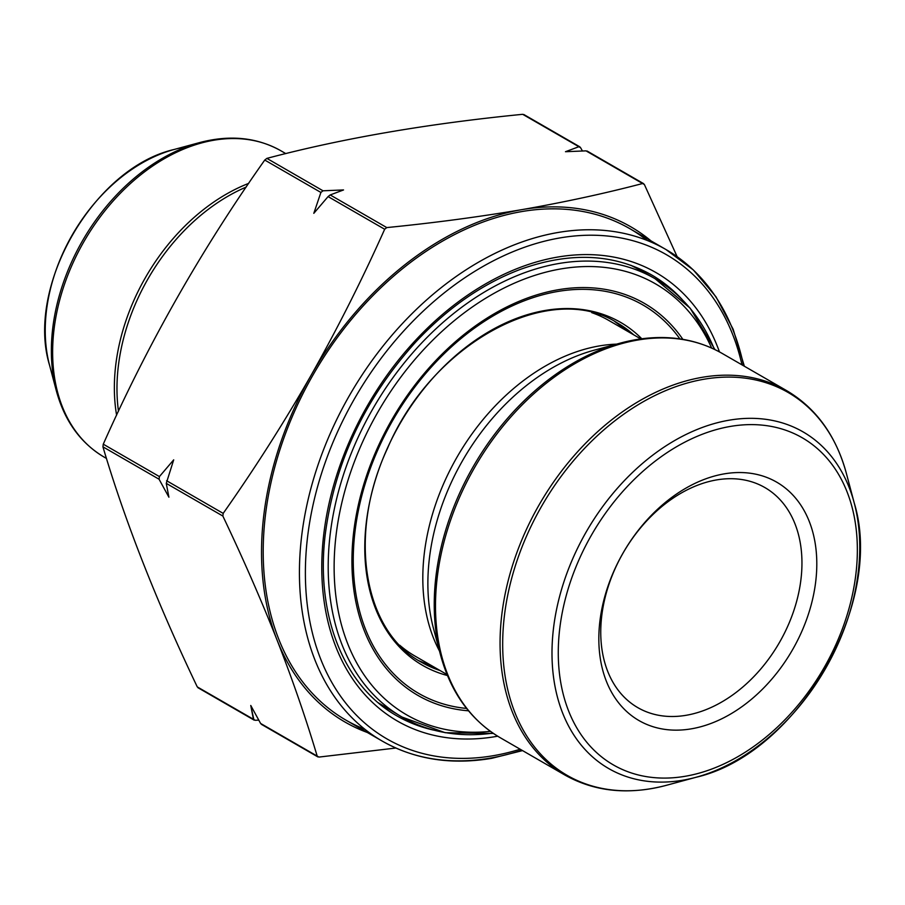 <?xml version="1.0" encoding="UTF-8"?>
<svg xmlns="http://www.w3.org/2000/svg" width="905" height="905" viewBox="0 0 905 905"><rect width="100%" height="100%" fill="white"/><g stroke="black" fill="none" stroke-linecap="round" stroke-linejoin="round"><path stroke-width="1.36" d="M253.954 720.029L253.411 719.294L255.176 720.278L258.773 720.154L255.176 720.278L197.267 686.895L253.411 719.294L250.764 705.47L260.595 723.434L317.18 756.094L260.595 723.434L250.764 705.47L253.932 720.018M102.932 446.832L159.076 479.231L159.416 476.584L103.272 444.185L102.932 446.832C125.026 521.45 156.475 601.474 197.267 686.895C156.475 601.474 125.026 521.45 102.932 446.832L103.272 444.185L159.416 476.584L173.692 459.853L166.26 483.372L168.907 497.196L159.076 479.231L102.932 446.832M264.758 160.049L320.902 192.448L323.006 190.785L266.873 158.386L264.758 160.049C201.577 249.361 147.741 344.07 103.272 444.185C147.741 344.07 201.577 249.361 264.758 160.049L266.873 158.386L323.006 190.785L343.538 189.948L330.189 194.937L328.085 196.589L313.809 213.331L320.902 192.448L264.758 160.049M317.791 756.874L317.18 756.094L318.945 757.078L395.892 748.028L318.945 757.078L317.18 756.094C306.037 718.728 292.677 680.085 277.111 640.163C261.24 600.06 243.14 558.679 222.845 516.031L223.184 513.384C254.678 468.666 283.955 422.68 311.026 375.417C337.791 327.972 362.328 279.249 384.67 229.248L386.774 227.585C433.914 222.901 478.915 216.917 521.789 209.655C564.29 202.211 604.563 193.5 642.595 183.523L586.021 150.864L565.489 151.712L578.838 146.723L580.603 147.707L522.694 114.313L579.788 146.814M404.105 649.485L404.886 649.383M587.786 151.848L642.595 183.523C604.563 193.5 564.29 202.211 521.789 209.655A285.901 202.652 -60 0 1 651.046 240.922A285.901 202.652 120 0 0 521.789 209.655A285.901 202.652 120 0 0 311.026 375.417C283.955 422.68 254.678 468.666 223.184 513.384L166.599 480.725L223.184 513.384L222.845 516.031L166.26 483.372L222.845 516.031C243.14 558.679 261.24 600.06 277.111 640.163A285.901 202.652 120 0 0 367.351 732.496A285.901 202.652 -60 0 1 277.111 640.163A285.901 202.652 -60 0 1 311.026 375.417A285.901 202.652 120 0 0 277.111 640.163C292.677 680.085 306.037 718.728 317.18 756.094M384.67 229.248L328.085 196.589L384.67 229.248C362.328 279.249 337.791 327.972 311.026 375.417A285.901 202.652 -60 0 1 521.789 209.655C478.915 216.917 433.914 222.901 386.774 227.585L330.189 194.937L386.774 227.585L384.67 229.248M522.694 114.313C427.816 123.657 342.531 138.341 266.873 158.386C342.531 138.341 427.816 123.657 522.694 114.313M642.595 183.523L644.371 184.507L642.641 183.511L644.371 184.507L677.155 256.692L644.371 184.507L642.595 183.523L643.625 183.658M600.66 316.23L600.151 315.121L600.66 316.23M578.872 146.701L580.603 147.707L582.424 150.988L580.603 147.707L578.838 146.723L565.489 151.712L586.021 150.864M703.898 379.252A221.035 156.678 120 0 0 503.689 622.516A221.035 156.678 120 0 0 666.419 785.302A221.035 156.678 -60 0 1 503.689 622.516A221.035 156.678 -60 0 1 703.898 379.252A221.035 156.678 -60 0 1 846.39 473.451A221.035 156.678 120 0 0 703.898 379.252M695.979 777.293C797.882 753.956 885.022 602.968 854.252 503.056A194.383 137.786 120 0 0 728.944 420.225A194.383 137.786 -60 0 1 854.252 503.056A194.383 137.786 -60 0 1 695.979 777.293A194.383 137.786 -60 0 1 552.876 634.145A194.383 137.786 -60 0 1 728.944 420.225A194.383 137.786 120 0 0 553.736 626.43A194.383 137.786 120 0 0 682.823 780.212A194.383 137.786 120 0 0 695.979 777.293L666.419 785.302C628.647 795.246 594.777 791.807 564.822 774.997A221.895 157.289 -60 0 1 515.103 557.582A221.895 157.289 -60 0 1 702.054 377.34A221.895 157.289 -60 0 1 786.649 390.632A221.895 157.289 120 0 0 702.054 377.34A221.895 157.289 120 0 0 515.103 557.582A221.895 157.289 120 0 0 564.822 774.997L500.261 737.733A221.895 157.289 -60 0 1 450.543 520.318A221.895 157.289 -60 0 1 637.493 340.088A221.895 157.289 120 0 0 450.543 520.318A221.895 157.289 120 0 0 500.261 737.733C470.713 720.21 450.792 692.608 440.509 654.926A221.035 156.678 -60 0 1 620.491 343.074A221.035 156.678 120 0 0 440.509 654.926L433.472 628.432A197.177 139.766 -60 0 1 594.031 350.235A197.177 139.766 120 0 0 433.472 628.432M635.457 339.748A221.035 156.678 120 0 0 620.491 343.074L635.661 339.703C667.72 334.341 696.533 338.9 722.088 353.38A221.895 157.289 120 0 0 637.493 340.088A221.895 157.289 -60 0 1 722.088 353.38L786.649 390.632C816.186 408.166 836.107 435.769 846.39 473.451L854.252 503.056M599.212 345.948A193.772 137.356 120 0 0 451.855 466.55A193.772 137.356 120 0 0 439.468 651A193.772 137.356 -60 0 1 451.855 466.55A193.772 137.356 -60 0 1 599.212 345.948A193.772 137.356 -60 0 1 616.577 344.138A193.772 137.356 120 0 0 599.212 345.948M399.772 645.254A193.772 137.356 120 0 0 414.886 656.012L447.059 674.576M640.774 338.911L608.613 320.347A193.772 137.356 120 0 0 591.746 312.644M493.53 755.664A279.543 198.15 120 0 0 520.171 749.227A279.543 198.15 -60 0 1 493.53 755.664A279.543 198.15 -60 0 1 305.438 567.231A279.543 198.15 -60 0 1 503.361 255.923A279.543 198.15 -60 0 1 741.987 364.862A279.543 198.15 120 0 0 503.361 255.923A279.543 198.15 120 0 0 305.438 567.231A279.543 198.15 120 0 0 493.53 755.664M495.985 736.5A258.841 183.477 -60 0 1 321.795 570.727A258.841 183.477 -60 0 1 489.865 281.478A258.841 183.477 -60 0 1 719.452 351.909A258.841 183.477 120 0 0 489.865 281.478A258.841 183.477 120 0 0 321.795 570.727A258.841 183.477 120 0 0 495.985 736.5A258.841 183.477 120 0 0 497.671 736.195A258.841 183.477 -60 0 1 495.985 736.5M521.8 750.166A283.785 201.159 -60 0 1 490.442 758.096A283.785 201.159 -60 0 1 382.249 741.093A283.785 201.159 -60 0 1 318.673 463.032A283.785 201.159 -60 0 1 557.763 232.528A283.785 201.159 -60 0 1 665.956 249.52A283.785 201.159 -60 0 1 743.627 365.812M744.363 366.231L733.129 329.205L715.979 296.806L693.377 269.984L665.956 249.52L629.722 228.614A283.785 201.159 120 0 0 521.54 211.612A283.785 201.159 120 0 0 282.451 442.126A283.785 201.159 120 0 0 346.027 720.188L382.249 741.093C414.501 759.397 450.973 765.144 491.664 758.345L522.536 750.596M364.907 729.306A283.785 201.159 -60 0 1 277.993 455.882A283.785 201.159 -60 0 1 521.54 211.612A283.785 201.159 -60 0 1 647.075 240.402M691.488 728.808A137.651 97.57 -60 0 1 622.674 553.679A137.651 97.57 -60 0 1 809.296 521.529A137.651 97.57 -60 0 1 691.488 728.808A137.651 97.57 120 0 0 809.296 521.529A137.651 97.57 120 0 0 622.674 553.679A137.651 97.57 120 0 0 691.488 728.808M685.413 776.241A188.874 133.883 120 0 0 847.057 491.834A188.874 133.883 120 0 0 590.988 535.941A188.874 133.883 120 0 0 685.413 776.241A188.874 133.883 -60 0 1 590.988 535.941A188.874 133.883 -60 0 1 847.057 491.834A188.874 133.883 -60 0 1 685.413 776.241M716.432 479.944A127.062 90.07 120 0 0 609.37 583.148A127.062 90.07 120 0 0 637.844 707.653A127.062 90.07 120 0 0 686.284 715.267A127.062 90.07 120 0 0 793.334 612.063A127.062 90.07 120 0 0 764.872 487.557A127.062 90.07 120 0 0 716.432 479.944M665.956 249.52A283.785 201.159 120 0 0 349.884 394.761A283.785 201.159 120 0 0 382.249 741.093M433.416 730.064A254.61 180.48 -60 0 1 396.831 715.832C344.07 686.273 315.494 615.491 325.189 534.889C334.511 462.908 364.681 398.63 415.712 342.056C447.783 307.813 482.75 283.548 520.613 269.294C569.845 251.714 613.432 253.547 651.374 274.792A254.61 180.48 -60 0 1 681.997 299.34M686.284 715.267A127.062 90.07 -60 0 1 622.753 553.611A127.062 90.07 -60 0 1 795.031 523.938A127.062 90.07 -60 0 1 686.284 715.267M246.149 187.086A175.977 124.743 120 0 0 118.476 411.187A175.977 124.743 -60 0 1 246.149 187.086M116.598 415.18A176.837 125.343 -60 0 1 248.66 183.387A176.837 125.343 120 0 0 116.598 415.18M106.496 458.462L104.245 457.161C80.556 443.111 64.594 421.006 56.359 390.858L49.583 365.326C25.363 286.557 93.849 167.9 174.156 149.472A152.99 108.442 120 0 0 49.583 365.326A152.99 108.442 -60 0 1 174.156 149.472L199.654 142.571A175.977 124.743 120 0 0 56.359 390.858A175.977 124.743 -60 0 1 199.654 142.571C229.881 134.607 256.997 137.368 281.025 150.852A176.837 125.343 120 0 0 84.075 241.352A176.837 125.343 120 0 0 104.245 457.161A176.837 125.343 -60 0 1 84.075 241.352A176.837 125.343 -60 0 1 281.025 150.852L285.799 153.601M174.156 149.472A152.99 108.442 -60 0 1 184.518 147.176M328.085 196.589L330.189 194.937L343.538 189.948L323.006 190.785L320.902 192.448L313.809 213.331L328.085 196.589M166.26 483.372L173.692 459.853L159.416 476.584L159.076 479.231L168.907 497.196L166.26 483.372M614.733 321.49A195.899 138.861 -60 0 1 628.828 332.022A195.899 138.861 120 0 0 614.733 321.49L628.647 331.909M435.113 667.675A195.899 138.861 -60 0 1 418.936 660.741A195.899 138.861 120 0 0 435.113 667.675M421.391 662.211A195.899 138.861 120 0 0 440.09 670.548A195.899 138.861 -60 0 1 421.391 662.211C363.652 631.452 347.124 534.629 387.453 448.461C432.319 342.395 550.489 279.611 617.233 322.881A195.899 138.861 -60 0 1 633.805 334.884A195.899 138.861 120 0 0 617.233 322.881M447.455 675.537A198.014 140.354 -60 0 1 399.987 423.676A198.014 140.354 -60 0 1 641.803 338.775A198.014 140.354 120 0 0 387.272 448.495A198.014 140.354 120 0 0 447.455 675.537M679.87 338.877A224.259 158.963 120 0 0 393.132 419.716A224.259 158.963 120 0 0 466.573 708.434A224.259 158.963 -60 0 1 393.132 419.716A224.259 158.963 -60 0 1 679.87 338.877M711.635 348.04A248.841 176.385 120 0 0 378.381 411.209A248.841 176.385 120 0 0 490.408 731.364A248.841 176.385 -60 0 1 378.381 411.209A248.841 176.385 -60 0 1 711.635 348.04M468.496 710.81A226.374 160.468 -60 0 1 392.17 419.173A226.374 160.468 -60 0 1 682.868 339.352A226.374 160.468 120 0 0 392.17 419.173A226.374 160.468 120 0 0 468.496 710.81M378.256 702.755A253.072 179.394 120 0 0 387.838 708.864A253.072 179.394 -60 0 1 378.256 702.755M492.897 733.118A253.072 179.394 -60 0 1 402.069 717.077A253.072 179.394 -60 0 1 373.199 408.212A253.072 179.394 -60 0 1 655.062 278.695A253.072 179.394 -60 0 1 714.396 349.319M714.961 349.59L690.153 308.186L655.062 278.695L640.831 270.482A253.072 179.394 120 0 0 630.751 265.244A253.072 179.394 -60 0 1 640.831 270.482L630.842 265.278M655.062 278.695A253.072 179.394 120 0 0 373.199 408.212A253.072 179.394 120 0 0 402.069 717.077L378.324 702.812M197.946 687.71L254.09 720.109M523.78 114.494L579.924 146.893M261.274 724.26L317.859 756.908M587.107 151.033L643.693 183.692M594.031 350.235L620.491 343.074M418.925 660.729L434.92 667.573M402.069 717.077L445.147 732.699L493.417 733.457"/></g></svg>
